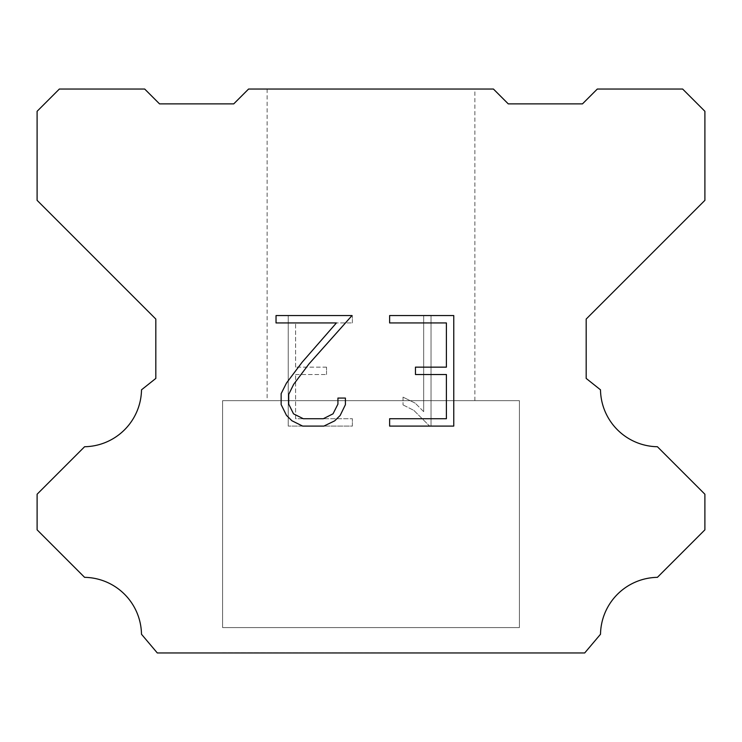 <?xml version="1.0" encoding="UTF-8"?>
<svg xmlns="http://www.w3.org/2000/svg" width="742" height="742" viewBox="0 0 742 742"><rect width="100%" height="100%" fill="white"/><g stroke="black" fill="none" stroke-linecap="round" stroke-linejoin="round"><path stroke-width="0.56" stroke-dasharray="3.71 2.78" d="M474.88 89.04L267.12 89.04L267.12 400.68L474.88 400.68L267.12 400.68L474.88 400.68L474.88 89.04L267.12 89.04L267.12 400.68L474.88 400.68L267.12 400.68L474.88 400.68L474.88 89.04L267.12 89.04L267.12 400.68L474.88 400.68L267.12 400.68L474.88 400.68L474.88 89.04L267.12 89.04L267.12 400.68L474.88 400.68L267.12 400.68L474.88 400.68L474.88 89.04L267.12 89.04L267.12 400.68L474.88 400.68L267.12 400.68L474.88 400.68L474.88 89.04L267.12 89.04L267.12 400.68L474.88 400.68L474.88 89.04L267.12 89.04L267.12 400.68L474.88 400.68L474.88 89.04L267.12 89.04L267.12 400.68L474.88 400.68L474.88 89.04L267.12 89.04L267.12 400.68L474.88 400.68L474.88 89.04L267.12 89.04L267.12 400.68L474.88 400.68L474.88 89.04L267.12 89.04L474.88 89.04M222.6 652.812L519.4 652.96L222.6 652.812M519.4 400.68L222.6 400.68L222.6 627.584L519.4 627.584L222.6 627.584L519.4 627.584L519.4 400.68L222.6 400.68L222.6 627.584L519.4 627.584L222.6 627.584L519.4 627.584L519.4 400.68L222.6 400.68L222.6 627.584L519.4 627.584L222.6 627.584L519.4 627.584L519.4 400.68L222.6 400.68L222.6 627.584L519.4 627.584L222.6 627.584L519.4 627.584L519.4 400.68L222.6 400.68L222.6 627.584L519.4 627.584L222.6 627.584L519.4 627.584L519.4 400.68L222.6 400.68L222.6 627.584L519.4 627.584L519.4 400.68L222.6 400.68L222.6 627.584L519.4 627.584L519.4 400.68L222.6 400.68L222.6 627.584L519.4 627.584L519.4 400.68L222.6 400.68L222.6 627.584L519.4 627.584L519.4 400.68L222.6 400.68L222.6 627.584L519.4 627.584L519.4 400.68L222.6 400.68L519.4 400.68M446.396 374.515L446.396 418.729L389.624 418.729L389.624 426.093L453.761 426.093L453.761 315.563L389.624 315.563L389.624 322.937L446.396 322.937L446.396 367.151L415.455 367.151L415.455 374.515L446.396 374.515M345.41 404.696L345.41 398.064L337.925 398.064L337.925 404.121L333.028 413.823L323.317 418.729L303.311 418.729L293.526 413.841L288.703 404.121L288.703 394.419L293.665 384.337L308.997 363.905L352.023 315.563L276.033 315.563L276.033 322.937L336.414 322.937L302.087 362.281L286.468 383.067L281.144 393.64L281.144 404.585L286.468 415.372L291.94 420.77L302.662 426.093L323.892 426.093L334.688 420.844L340.151 415.483L345.41 404.696M295.604 418.729L295.604 374.515L295.604 418.729L352.376 418.729L295.604 418.729M295.604 374.515L326.545 374.515L295.604 374.515M326.545 374.515L326.545 367.151L326.545 374.515M326.545 367.151L295.604 367.151L326.545 367.151M295.604 367.151L295.604 322.937L295.604 367.151M295.604 322.937L352.376 322.937L295.604 322.937M352.376 322.937L352.376 315.563L352.376 322.937M352.376 426.093L352.376 418.729L352.376 426.093L288.239 426.093L352.376 426.093M288.239 315.563L288.239 426.093L288.239 315.563L352.376 315.563L288.239 315.563M403.017 397.137L403.017 404.9L403.017 397.137L415.251 403.175L403.017 397.137M403.017 404.9L413.813 410.363L403.017 404.9M413.813 410.363L429.488 425.954L413.813 410.363M429.488 425.954L431.037 425.954L429.488 425.954M431.037 425.954L431.037 315.424L431.037 425.954M423.673 411.662L415.251 403.175L423.673 411.662L423.673 315.424L423.673 411.662M431.037 315.424L423.673 315.424L431.037 315.424M493.43 89.04L248.57 89.04L233.73 103.88L159.53 103.88L144.69 89.04L59.36 89.04L37.1 111.3L37.1 200.34L155.82 319.06L155.82 378.42L141.509 389.819A57.904 57.904 0 0 1 84.597 446.73L37.109 494.218L37.109 529.834L84.597 577.341A57.848 57.848 0 0 1 141.49 634.243L157.304 652.96L584.696 652.96L600.51 634.243A57.876 57.876 0 0 1 657.403 577.341L704.891 529.834L704.891 494.218L657.403 446.73A57.876 57.876 0 0 1 600.491 389.819L586.18 378.42L586.18 319.06L704.9 200.34L704.9 111.3L682.64 89.04L597.31 89.04L582.47 103.88L508.27 103.88L493.43 89.04M519.4 652.96L222.6 652.96L519.4 652.96"/><path stroke-width="1.11" d="M446.396 418.729L446.396 374.515L415.455 374.515L415.455 367.151L446.396 367.151L446.396 322.937L389.624 322.937L389.624 315.563L453.761 315.563L453.761 426.093L389.624 426.093L389.624 418.729L446.396 418.729M345.41 398.064L345.41 404.696L340.151 415.483L334.688 420.844L323.892 426.093L302.662 426.093L291.94 420.77L286.468 415.372L281.144 404.585L281.144 393.64L286.468 383.067L302.087 362.281L336.414 322.937L276.033 322.937L276.033 315.563L352.023 315.563L308.997 363.905L293.665 384.337L288.703 394.419L288.703 404.121L293.526 413.841L303.311 418.729L323.317 418.729L333.028 413.823L337.925 404.121L337.925 398.064L345.41 398.064M248.57 89.04L493.43 89.04L508.27 103.88L582.47 103.88L597.31 89.04L682.64 89.04L704.9 111.3L704.9 200.34L586.18 319.06L586.18 378.42L600.491 389.819A57.876 57.876 0 0 0 657.403 446.73L704.891 494.218L704.891 529.834L657.403 577.341A57.876 57.876 0 0 0 600.51 634.243L584.696 652.96L157.304 652.96L141.49 634.243A57.848 57.848 0 0 0 84.597 577.341L37.109 529.834L37.109 494.218L84.597 446.73A57.904 57.904 0 0 0 141.509 389.819L155.82 378.42L155.82 319.06L37.1 200.34L37.1 111.3L59.36 89.04L144.69 89.04L159.53 103.88L233.73 103.88L248.57 89.04"/></g></svg>
